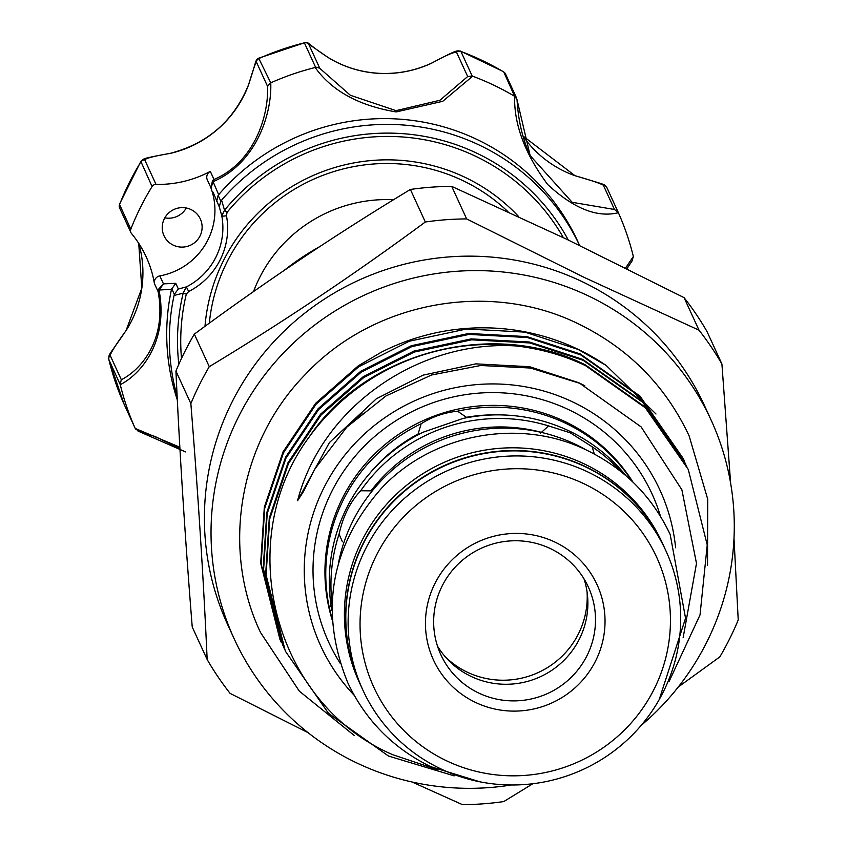 <?xml version="1.0" encoding="UTF-8"?>
<svg xmlns="http://www.w3.org/2000/svg" width="847" height="847" viewBox="0 0 847 847"><rect width="100%" height="100%" fill="white"/><g stroke="black" fill="none" stroke-linecap="round" stroke-linejoin="round"><path stroke-width="1.27" d="M663.561 545.68A166.753 164.064 155.4 0 0 663.476 545.5L662.238 542.789A166.753 164.064 155.4 0 0 584.61 464.071A166.753 164.064 155.4 0 0 395.274 495.294A166.753 164.064 155.4 0 0 359.128 681.877L360.377 684.588A166.753 164.064 155.4 0 0 360.462 684.768M663.476 545.5A166.753 164.064 155.4 0 0 585.849 466.771A166.753 164.064 155.4 0 0 396.523 498.004A166.753 164.064 155.4 0 0 360.377 684.588M625.594 268.033L633.344 256.472A264.571 260.315 155.4 0 0 618.384 212.703C597.23 217.933 573.663 208.542 547.691 184.53C525.013 153.985 513.981 124.573 514.616 96.293A264.571 260.315 155.4 0 0 472.647 76.198L442.748 101.301L396.184 111.931C358.874 105.684 331.876 90.883 315.169 67.506L316.947 67.199L319.806 68.363L350.393 95.288L396.047 110.65L439.921 100.274L467.682 76.526L456.512 52.207C453.706 51.985 445.406 55.648 431.599 63.197L431.568 63.133C458.545 49.02 456.247 50.841 460.493 51.085L460.916 51.466A4.447 4.373 155.4 0 0 456.512 52.207M514.616 96.293L503.774 71.995A264.571 260.315 155.4 0 0 460.916 51.466L472.181 76.018L467.682 76.526M221.575 200.188A215.657 212.184 -24.6 0 1 399.032 124.721A215.657 212.184 -24.6 0 1 579.602 245.461L577.781 241.459A215.657 212.184 155.4 0 0 396.385 118.94A215.657 212.184 155.4 0 0 218.664 194.704L218.134 195.308L220.781 201.078L221.575 200.188L224.529 210.215L227.049 212.364L226.477 215.72A4.447 0.773 169.5 0 1 221.787 215.847L219.299 206.912L213.042 192.121M204.985 326.328A181.194 178.283 -24.6 0 1 397.359 160.115A181.194 178.283 -24.6 0 1 518.724 216.673M507.999 211.729A176.748 173.91 155.4 0 0 396.735 163.767A176.748 173.91 155.4 0 0 209.325 323.173M186.276 208.002A20.01 19.693 -24.6 0 1 164.816 217.848M180.824 247.08A20.01 19.693 155.4 0 0 200.358 219.024A20.01 19.693 155.4 0 0 183.534 207.653A20.01 19.693 155.4 0 0 163.99 235.72A20.01 19.693 155.4 0 0 180.824 247.08M431.599 63.197A108.945 107.188 -24.6 0 1 378.937 73.371A108.945 107.188 -24.6 0 1 328.075 57.48L308.647 44.044A4.447 4.373 155.4 0 0 304.38 42.826L258.663 58.178L270.754 82.837C271.993 113.816 256.45 162.73 213.635 181.427L213.116 181.777L218.664 194.704M315.169 67.506A264.571 260.315 155.4 0 0 270.754 82.837M125.991 330.722L141.798 288.202L138.728 243.333A108.945 107.188 -24.6 0 1 125.991 330.722C116.759 343.342 111.476 351.569 110.163 355.412L121.322 379.731C142.052 369.218 166.901 338.599 158.114 291.633L158.061 289.759L163.471 283.861L175.753 283.322L171.507 289.303A215.657 212.184 155.4 0 0 177.319 399.911M177.15 396.449A215.657 212.184 -24.6 0 1 174.069 295.465L174.313 294.269L171.666 288.509M466.644 218.918L584.112 277.371L699.008 330.192A296.81 292.035 -24.6 0 1 721.919 364.03L706.991 331.495A296.81 292.035 155.4 0 0 684.069 297.646L566.601 239.203L451.716 186.382A296.81 292.035 155.4 0 0 410.393 189.463L425.321 221.999A296.81 292.035 -24.6 0 1 466.644 218.918L451.716 186.382M234.206 638.871L227.578 624.43A262.348 258.123 -24.6 0 1 284.454 330.87A262.348 258.123 -24.6 0 1 582.334 281.733A262.348 258.123 -24.6 0 1 704.471 405.597L711.099 420.048A262.348 258.123 155.4 0 0 588.961 296.185A262.348 258.123 155.4 0 0 291.082 345.322A262.348 258.123 155.4 0 0 234.206 638.871A262.348 258.123 155.4 0 0 356.343 762.734A262.348 258.123 155.4 0 0 511.334 784.989M532.837 783.75L503.764 801.569A296.81 292.035 -24.6 0 1 462.441 804.65L412.055 782.003M734 538.258L738.224 619.972A296.81 292.035 -24.6 0 1 719.823 656.891L678.299 686.97M721.919 364.03L730.612 483.139M475.326 702.332A90.047 88.596 -24.6 0 1 434.807 583.752A90.047 88.596 -24.6 0 1 555.156 542.196A90.047 88.596 -24.6 0 1 595.674 660.787A90.047 88.596 -24.6 0 1 475.326 702.332M550.561 548.665A81.153 79.84 155.4 0 0 458.418 563.858A81.153 79.84 155.4 0 0 440.821 654.667A81.153 79.84 155.4 0 0 478.597 692.984A81.153 79.84 155.4 0 0 570.74 677.78A81.153 79.84 155.4 0 0 588.337 586.982A81.153 79.84 155.4 0 0 550.561 548.665M584.038 578.893A81.153 79.84 -24.6 0 1 559.687 664.302A81.153 79.84 -24.6 0 1 470.985 676.372A81.153 79.84 -24.6 0 1 437.497 646.134M446.242 760.648A155.636 153.127 155.4 0 0 654.265 688.844A155.636 153.127 155.4 0 0 584.239 483.881A155.636 153.127 155.4 0 0 376.227 555.696A155.636 153.127 155.4 0 0 446.242 760.648M440.493 768.727A166.753 164.064 155.4 0 0 629.819 737.504A166.753 164.064 155.4 0 0 665.964 550.921A166.753 164.064 155.4 0 0 588.337 472.192A166.753 164.064 155.4 0 0 399.001 503.425A166.753 164.064 155.4 0 0 362.855 690.009A166.753 164.064 155.4 0 0 440.493 768.727M665.964 550.921L663.646 545.86A166.753 164.064 155.4 0 0 586.018 467.131A166.753 164.064 155.4 0 0 396.682 498.364A166.753 164.064 155.4 0 0 360.536 684.948L362.855 690.009M586.23 449.969A166.753 164.064 155.4 0 0 575.579 444.389A166.753 164.064 155.4 0 0 338.334 563.731M626.039 475.802A166.753 164.064 155.4 0 0 569.502 431.134A166.753 164.064 155.4 0 0 462.864 418.492L423.034 432.245A166.753 164.064 155.4 0 0 331.96 610.751M620.946 471.578A166.753 164.064 155.4 0 0 592.148 446.771L570.275 432.828L548.57 425.903L540.481 433.219M632.063 481.255A166.753 164.064 155.4 0 0 565.965 423.436A166.753 164.064 155.4 0 0 457.549 411.187C444.294 412.584 432.161 416.777 421.15 423.754L418.122 433.971L416.364 435.707M683.158 637.611L696.488 563.393L681.888 489.799L641.115 426.899L579.74 383.31L530.487 368.032L480.704 365.502L431.557 374.988L386.01 395.941L346.794 427.153L314.936 468.857L303.099 492.223L297.562 500.704C322.294 405.448 420.281 339.615 516.628 345.989A220.993 217.435 155.4 0 0 309.579 436.459C366.709 351.092 493.96 318.811 585.245 364.813L644.969 406.931L688.283 469.471M686.811 466.316L642.905 402.431L583.191 360.324L529.841 342.95L471.567 339.827L414.268 352.056L363.659 377.603L321.066 415.019L288.425 463.648L269.706 518.946L266.096 575.018L285.323 651.11L328.498 713.354L388.477 756.043L454.172 775.863M669.225 681.21L700.024 614.933L707.234 544.949L688.283 469.482L645.393 407.852L585.669 365.735C564.504 355.571 541.498 348.985 516.628 345.989M280.346 640.268L261.12 564.187L264.74 508.115L283.459 452.817L316.1 404.188L358.683 366.772L409.292 341.214L466.591 328.996L524.865 332.119L578.215 349.483L606.124 365.406A220.993 217.435 155.4 0 0 578.162 349.366A220.993 217.435 155.4 0 0 381.055 352.341L358.26 365.851L315.677 403.257L283.036 451.885L264.317 507.184L260.696 563.255L279.923 639.347L281.395 642.513M282.834 645.689L263.184 568.676L266.794 512.604L285.513 457.306L318.154 408.678L360.748 371.261L411.356 345.703L468.656 333.485L526.929 336.608L580.28 353.972L639.993 396.089L683.317 458.64L640.427 397.021L580.703 354.904L527.353 337.53L469.079 334.417L411.78 346.635L361.171 372.193L318.588 409.599L285.947 458.227L267.229 513.526L263.608 569.597L283.883 647.934M684.334 460.895L683.317 458.64M285.323 651.11L265.672 574.086L269.282 518.015L288.001 462.727L320.642 414.088L363.225 376.682L413.844 351.124L471.144 338.906L529.417 342.019L582.757 359.393L642.481 401.51L685.795 464.061M641.158 725.424A262.348 258.123 155.4 0 0 711.099 420.048M675.62 547.776A186.647 183.64 155.4 0 0 573.133 402.134A186.647 183.64 155.4 0 0 341.182 459.826A186.647 183.64 155.4 0 0 354.184 695.271M309.579 436.459C231.559 540.555 273.623 703.91 392.892 754.762L437.327 769.658M606.124 365.406L655.991 413.992M497.528 414.871A160.083 157.5 155.4 0 0 466.411 417.306L457.549 411.187M445.437 656.976A83.377 82.032 155.4 0 0 467.121 672.095A83.377 82.032 155.4 0 0 587.077 591.989M331.029 605.16L329.377 607.818L332.193 619.538M468.253 417.455L466.411 417.306M540.873 432.203A160.083 157.5 155.4 0 0 371.018 490.847L360.695 490.762C350.287 501.72 343.077 516.183 339.065 534.139L342.442 541.794M594.308 454.034L592.148 446.771M253.518 291.58A140.623 138.357 -24.6 0 1 259.341 278.187A140.623 138.357 -24.6 0 1 393.537 199.744M418.122 433.971A160.083 157.5 155.4 0 0 369.557 473.589M421.15 423.754A166.753 164.064 155.4 0 0 329.377 607.818M548.57 425.903A166.753 164.064 155.4 0 0 360.695 490.762M684.069 297.646L699.008 330.192M209.273 366.677L194.334 334.131A296.81 292.035 155.4 0 0 175.932 371.05L190.861 403.596A296.81 292.035 -24.6 0 1 209.273 366.677C282.612 322.411 354.628 274.184 425.321 221.999M308.012 732.634L230.088 693.375A296.81 292.035 -24.6 0 1 207.166 659.538L192.237 627.002C185.07 537.527 179.638 452.213 175.932 371.05M207.166 659.538C203.471 578.385 198.029 493.06 190.861 403.596M410.393 189.463C337.042 233.719 265.026 281.945 194.334 334.131M319.817 246.551A262.348 258.123 155.4 0 0 284.01 270.511M339.065 534.139A166.753 164.064 155.4 0 0 332.066 604.133M171.507 289.303L159.141 290.023L159.172 290.68C168.182 339.774 142.677 373.178 120.263 384.676A264.571 260.315 155.4 0 0 135.213 428.434L179.85 447.216M226.477 215.72A71.148 70.005 -24.6 0 1 188.69 291.527L186.329 294.036A204.921 201.628 155.4 0 0 181.491 358.482M256.419 62.075C255.667 62.371 253.031 69.994 248.542 84.933A108.945 107.188 -24.6 0 1 170.353 153.381C154.863 155.954 146.33 158.103 144.731 159.85L156.007 184.402A108.945 107.188 155.4 0 0 210.3 171.38L214.026 179.49C255 161.904 268.711 115.181 267.578 86.394L256.419 62.075A4.447 4.373 155.4 0 1 259.034 58.485A264.571 260.315 155.4 0 1 304.38 42.826L315.645 67.379M159.172 290.68A4.447 1.154 -10.7 0 0 158.114 291.633L154.398 283.523A108.945 107.188 155.4 0 0 146.224 256.937A108.945 107.188 155.4 0 0 131.507 233.539A4.447 4.373 155.4 0 1 130.809 229.198A264.571 260.315 155.4 0 1 152.079 186.541L140.835 161.375M178.844 364.263A208.066 204.72 -24.6 0 1 183.185 293.136L174.069 295.465M120.263 384.676L108.829 359.499L124.138 404.315L135.213 428.434M119.459 204.254L130.809 229.198M503.774 71.995L505.49 73.901A4.447 4.373 155.4 0 0 503.774 71.995M530.137 155.573C522.62 139.173 518.248 120.56 517.041 99.745L530.158 155.615L572.17 202.306L614.477 209.484L618.384 212.703M633.344 256.472L632.063 260.94L626.844 268.658M614.477 209.484L603.318 185.165C599.454 183.121 590.01 179.977 574.986 175.721A108.945 107.188 -24.6 0 1 522.917 135.954L574.933 175.657A4.447 0.561 109.6 0 1 574.986 175.721M185.557 451.906L138.008 431.059L154.863 436.427L179.913 448.455M154.398 283.523A6.67 6.564 -24.6 0 1 159.818 275.9A66.701 65.621 155.4 0 0 210.469 186.742M175.753 283.322L178.368 289.007L186.361 286.911A66.701 65.621 155.4 0 0 221.787 215.847L224.529 210.215A208.066 204.72 -24.6 0 1 399.085 133.424A208.066 204.72 -24.6 0 1 568.305 240.019M156.007 184.402A4.447 4.373 155.4 0 0 152.079 186.541M207.494 180.263A6.67 6.564 -24.6 0 1 210.3 171.38M212.502 180.559A4.447 0.688 -133 0 0 213.116 181.777L210.998 187.918L212.502 180.559L214.026 179.49A4.447 1.895 -113.3 0 0 213.635 181.427M218.134 195.308L216.694 201.226M220.781 201.078L219.299 206.912M159.818 275.9L163.471 283.861L159.141 290.023L158.061 289.759M178.368 289.007L174.313 294.269M186.329 294.036A4.447 0.625 13.5 0 1 183.185 293.136L186.361 286.911L188.69 291.527M632.063 260.94L626.949 268.711M517.041 99.745L515.04 96.537M618.162 212.195L606.928 187.706A4.447 4.373 155.4 0 0 606.907 187.674L618.183 212.258M144.731 159.85A4.447 4.373 -24.6 0 0 140.814 161.978A264.571 260.315 155.4 0 0 119.543 204.635A4.447 4.373 -24.6 0 0 119.639 208.023L119.448 204.254L140.846 161.375C144.678 158.484 139.66 158.992 170.311 153.318C207.928 143.429 233.994 120.602 248.531 84.859A4.447 0.561 20.5 0 0 248.542 84.933M270.299 83.027L267.578 86.394M121.322 379.731L120.147 384.199M138.908 431.187L135.425 428.9L124.16 404.358A4.447 4.373 155.4 0 0 124.16 404.358A4.447 4.373 155.4 0 0 124.181 404.39M308.647 44.044L319.806 68.363M563.382 237.668A204.921 201.628 155.4 0 0 398.969 136.738A204.921 201.628 155.4 0 0 227.049 212.364M340.24 663.349A177.859 175.001 -24.6 0 1 358.81 452.012A177.859 175.001 -24.6 0 1 569.237 409.948A177.859 175.001 -24.6 0 1 660.512 516.384M632.9 482.059A166.753 164.064 155.4 0 0 565.14 421.637A166.753 164.064 155.4 0 0 383.627 445.776A166.753 164.064 155.4 0 0 332.225 620.025M584.779 385.703L578.755 382.717L529.587 366.719L475.876 363.861L423.066 375.147L376.417 398.725L329.398 442.589L297.562 500.704M110.163 355.412A4.447 4.373 155.4 0 0 108.882 359.647A264.571 260.315 155.4 0 0 124.149 404.326M574.933 175.657C608.421 185.853 603.678 183.725 606.907 187.674A4.447 4.373 155.4 0 0 603.318 185.165M659.21 699.59L685.551 618.236L670.199 534.552C652.476 496.945 624.853 468.931 587.352 450.509C520.556 417.296 433.24 433.219 381.849 487.861C330.394 546.22 319.012 611.111 347.694 682.534C365.417 720.151 393.04 748.166 430.541 766.588L479.974 781.834M707.52 565.351L707.711 499.179L689.109 435.824C665.562 385.872 628.876 348.657 579.062 324.189C490.297 280.061 374.226 301.214 305.926 373.866C239.447 440.768 220.506 548.242 260.516 632.487L299.351 691.194L354.258 735.503M304.317 42.424L304.317 42.424C310.214 42.424 304.952 42.255 328.033 57.427C343.586 66.924 360.536 72.217 378.884 73.308C397.243 74.25 414.808 70.862 431.568 63.133M346.783 427.153L362.241 412.976M503.552 71.699L460.493 51.085M530.158 155.615L529.661 154.514M210.998 187.918L207.346 179.945M505.49 73.901L516.702 98.337M248.531 84.859C257.086 58.951 255.074 60.497 258.663 58.178M119.639 208.023L130.904 232.586M125.991 330.637C108.067 357.085 108.808 353.273 108.829 359.499L108.829 359.499"/></g></svg>
